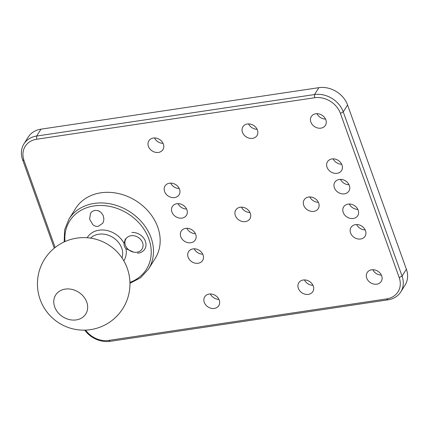 <?xml version="1.0" encoding="UTF-8"?>
<svg xmlns="http://www.w3.org/2000/svg" width="429" height="429" viewBox="0 0 429 429"><rect width="100%" height="100%" fill="white"/><g stroke="black" fill="none" stroke-linecap="round" stroke-linejoin="round"><path stroke-width="0.64" d="M55.143 247.474L24.035 160.596A21.353 17.535 32.2 0 1 36.658 139.248L314.543 97.748A21.353 17.535 32.2 0 1 340.395 113.353L399.195 277.574A21.353 17.535 32.2 0 1 386.572 298.922L108.687 340.422A21.353 17.535 32.2 0 1 85.618 330.105M84.706 330.132A23.729 19.482 -147.8 0 0 110.146 341.328L388.031 299.828A23.729 19.482 -147.8 0 0 400.761 291.94A23.729 19.482 -147.8 0 0 402.053 276.11L343.254 111.883A23.729 19.482 -147.8 0 0 314.527 94.552L36.642 136.047A23.729 19.482 -147.8 0 0 23.911 143.94A23.729 19.482 -147.8 0 0 22.619 159.765L54.274 248.171M23.911 143.94L28.239 137.06A23.729 19.482 32.2 0 1 40.97 129.172L318.854 87.672A23.729 19.482 32.2 0 1 347.581 105.008L406.381 269.235A23.729 19.482 32.2 0 1 405.089 285.06L400.761 291.94M179.547 189.269A8.307 6.821 32.2 0 1 179.097 194.814A8.307 6.821 32.2 0 1 168.436 196.16A8.307 6.821 32.2 0 1 165.036 185.966A8.307 6.821 32.2 0 1 172.64 183.344A8.307 6.821 32.2 0 1 179.547 189.269M365.524 230.7A8.307 6.821 32.2 0 1 365.074 236.24A8.307 6.821 32.2 0 1 354.413 237.591A8.307 6.821 32.2 0 1 351.013 227.397A8.307 6.821 32.2 0 1 358.617 224.775A8.307 6.821 32.2 0 1 365.524 230.7M342.004 165.009A8.307 6.821 32.2 0 1 341.548 170.549A8.307 6.821 32.2 0 1 330.893 171.9A8.307 6.821 32.2 0 1 327.493 161.706A8.307 6.821 32.2 0 1 335.097 159.084A8.307 6.821 32.2 0 1 342.004 165.009M203.067 254.96A8.307 6.821 32.2 0 1 202.617 260.5A8.307 6.821 32.2 0 1 191.956 261.851A8.307 6.821 32.2 0 1 188.556 251.657A8.307 6.821 32.2 0 1 196.166 249.034A8.307 6.821 32.2 0 1 203.067 254.96M381.692 275.863A8.307 6.821 32.2 0 1 381.242 281.403A8.307 6.821 32.2 0 1 370.581 282.754A8.307 6.821 32.2 0 1 367.186 272.56A8.307 6.821 32.2 0 1 374.79 269.938A8.307 6.821 32.2 0 1 381.692 275.863M257.432 130.067A8.307 6.821 32.2 0 1 256.976 135.607A8.307 6.821 32.2 0 1 246.316 136.953A8.307 6.821 32.2 0 1 242.921 126.759A8.307 6.821 32.2 0 1 250.525 124.137A8.307 6.821 32.2 0 1 257.432 130.067M325.831 119.852A8.307 6.821 32.2 0 1 325.38 125.391A8.307 6.821 32.2 0 1 314.72 126.737A8.307 6.821 32.2 0 1 311.325 116.543A8.307 6.821 32.2 0 1 318.929 113.921A8.307 6.821 32.2 0 1 325.831 119.852M313.293 286.079A8.307 6.821 32.2 0 1 312.838 291.618A8.307 6.821 32.2 0 1 302.177 292.969A8.307 6.821 32.2 0 1 298.782 282.775A8.307 6.821 32.2 0 1 306.386 280.148A8.307 6.821 32.2 0 1 313.293 286.079M235.344 215.54A8.307 6.821 32.2 0 1 235.794 210.001A8.307 6.821 32.2 0 1 243.399 207.379A8.307 6.821 32.2 0 1 250.305 213.304A8.307 6.821 32.2 0 1 249.855 218.849A8.307 6.821 32.2 0 1 242.246 221.471A8.307 6.821 32.2 0 1 235.344 215.54M303.743 205.325A8.307 6.821 32.2 0 1 304.199 199.785A8.307 6.821 32.2 0 1 311.803 197.163A8.307 6.821 32.2 0 1 318.709 203.094A8.307 6.821 32.2 0 1 318.254 208.633A8.307 6.821 32.2 0 1 310.65 211.256A8.307 6.821 32.2 0 1 303.743 205.325M186.899 209.802A8.307 6.821 32.2 0 1 186.443 215.342A8.307 6.821 32.2 0 1 178.839 217.964A8.307 6.821 32.2 0 1 171.938 212.033A8.307 6.821 32.2 0 1 172.388 206.494A8.307 6.821 32.2 0 1 179.992 203.872A8.307 6.821 32.2 0 1 186.899 209.802M358.172 210.172A8.307 6.821 32.2 0 1 357.722 215.712A8.307 6.821 32.2 0 1 350.118 218.334A8.307 6.821 32.2 0 1 343.211 212.409A8.307 6.821 32.2 0 1 343.661 206.869A8.307 6.821 32.2 0 1 351.271 204.247A8.307 6.821 32.2 0 1 358.172 210.172M219.24 300.123A8.307 6.821 32.2 0 1 218.785 305.663A8.307 6.821 32.2 0 1 211.181 308.285A8.307 6.821 32.2 0 1 204.274 302.359A8.307 6.821 32.2 0 1 204.73 296.82A8.307 6.821 32.2 0 1 212.334 294.197A8.307 6.821 32.2 0 1 219.24 300.123M163.379 144.112A8.307 6.821 32.2 0 1 162.923 149.651A8.307 6.821 32.2 0 1 155.319 152.274A8.307 6.821 32.2 0 1 148.413 146.343A8.307 6.821 32.2 0 1 148.868 140.803A8.307 6.821 32.2 0 1 156.472 138.181A8.307 6.821 32.2 0 1 163.379 144.112M349.356 185.542A8.307 6.821 32.2 0 1 348.9 191.082A8.307 6.821 32.2 0 1 341.296 193.704A8.307 6.821 32.2 0 1 334.389 187.773A8.307 6.821 32.2 0 1 334.845 182.234A8.307 6.821 32.2 0 1 342.449 179.612A8.307 6.821 32.2 0 1 349.356 185.542M195.721 234.432A8.307 6.821 32.2 0 1 195.265 239.972A8.307 6.821 32.2 0 1 187.661 242.594A8.307 6.821 32.2 0 1 180.754 236.669A8.307 6.821 32.2 0 1 181.21 231.129A8.307 6.821 32.2 0 1 188.814 228.507A8.307 6.821 32.2 0 1 195.721 234.432M170.683 183.119A8.307 6.821 -147.8 0 0 179.22 188.492M356.655 224.549A8.307 6.821 -147.8 0 0 365.197 229.923M333.135 158.859A8.307 6.821 -147.8 0 0 341.677 164.232M194.203 248.809A8.307 6.821 -147.8 0 0 202.74 254.183M372.828 269.712A8.307 6.821 -147.8 0 0 381.365 275.086M248.563 123.911A8.307 6.821 -147.8 0 0 257.105 129.285M316.967 113.696A8.307 6.821 -147.8 0 0 325.504 119.069M304.424 279.923A8.307 6.821 -147.8 0 0 312.966 285.296M241.436 207.153A8.307 6.821 -147.8 0 0 249.978 212.527M309.84 196.938A8.307 6.821 -147.8 0 0 318.382 202.311M178.03 203.646A8.307 6.821 -147.8 0 0 186.572 209.02M349.308 204.022A8.307 6.821 -147.8 0 0 357.845 209.395M210.371 293.972A8.307 6.821 -147.8 0 0 218.913 299.345M154.51 137.956A8.307 6.821 -147.8 0 0 163.052 143.329M340.487 179.386A8.307 6.821 -147.8 0 0 349.029 184.76M186.851 228.282A8.307 6.821 -147.8 0 0 195.393 233.655M76.228 319.905A17.793 14.613 -147.8 0 0 81.842 294.734A17.793 14.613 -147.8 0 0 54.075 298.884A17.793 14.613 -147.8 0 0 76.228 319.905M125.402 238.899L124.002 243.323C123.933 245.426 124.576 247.222 125.933 248.713L133.676 252.134M92.878 224.716C94.482 226.019 96.262 226.56 98.214 226.335L102.681 223.305L103.453 221.68L103.898 219.053L103.196 215.492L101.137 212.478L98.193 210.655L94.911 210.328L91.999 211.577L90.535 213.213L89.597 219.208L92.878 224.716M148.498 269.096L155.185 258.467A46.981 38.578 -147.8 0 0 149.292 212.457A46.981 38.578 -147.8 0 0 100.874 192.803A46.981 38.578 -147.8 0 0 75.665 208.43L68.972 219.058A46.981 38.578 32.2 0 1 94.182 203.432A46.981 38.578 32.2 0 1 142.605 223.085A46.981 38.578 32.2 0 1 148.498 269.096L140.626 277.708L129.96 283.333M101.131 212.473A7.829 6.43 32.2 0 1 99.099 211.041M131.73 235.644A9.535 7.829 32.2 0 1 142.728 247.603A9.535 7.829 32.2 0 1 127.488 248.664A9.535 7.829 32.2 0 1 131.73 235.644M137.494 253.201A11.862 9.744 -147.8 0 0 144.734 249.163A11.862 9.744 -147.8 0 0 143.533 237.907A11.862 9.744 -147.8 0 0 131.891 232.486M388.031 299.828L386.572 298.922M108.687 340.422L110.146 341.328M406.381 269.235L402.053 276.11L399.195 277.574M347.581 105.008L343.254 111.883L340.395 113.353M318.854 87.672L314.527 94.552L314.543 97.748M40.97 129.172L36.642 136.047L36.658 139.248M22.619 159.765L24.035 160.596M122.002 257.931A18.983 15.589 -147.8 0 0 117.047 240.776A18.983 15.589 -147.8 0 0 98.729 234.213A18.983 15.589 -147.8 0 0 90.508 238.116M129.939 282.4A45.34 37.232 -147.8 0 0 148.118 237.055A45.34 37.232 -147.8 0 0 98.027 205.534A45.34 37.232 -147.8 0 0 65.015 241.548M87.205 237.746A21.606 17.739 32.2 0 1 99.013 230.201A21.606 17.739 32.2 0 1 124.002 243.323M125.933 248.713A21.606 17.739 32.2 0 1 123.767 260.752M44.536 259.239A46.268 46.268 0 0 0 81.934 330.11A46.268 46.268 0 0 0 124.614 262.285A46.268 46.268 0 0 0 44.536 259.239M68.972 219.058L64.618 229.885L64.168 241.935"/></g></svg>
